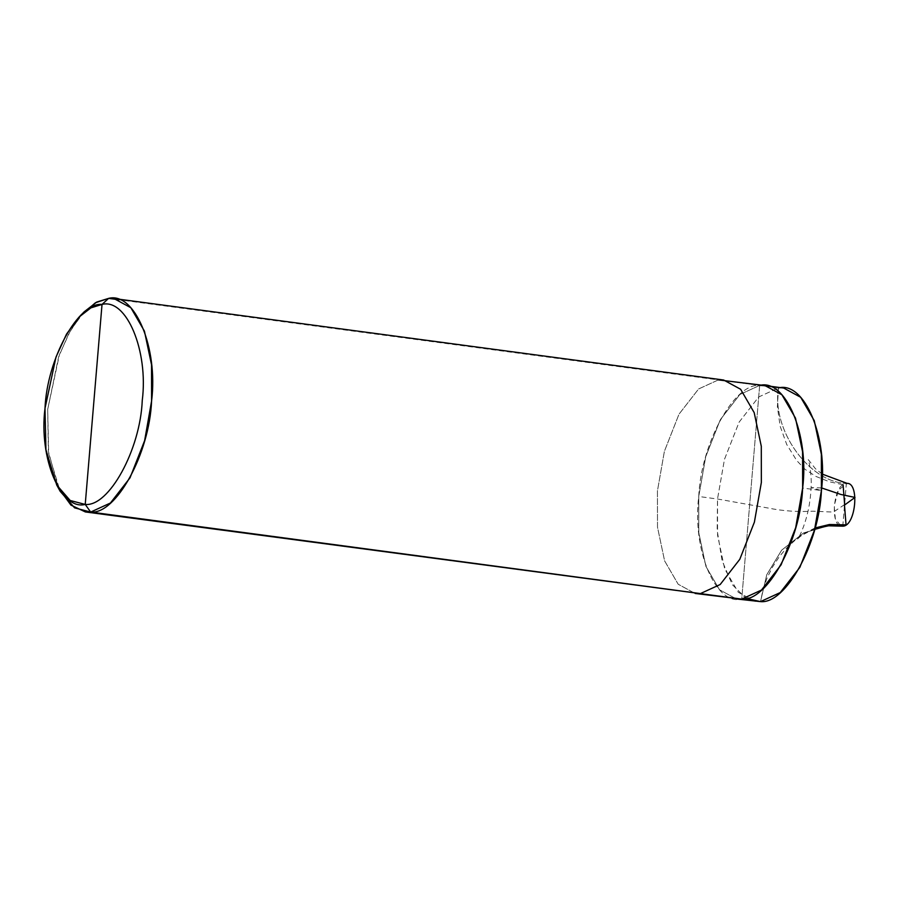 <?xml version="1.0" encoding="UTF-8"?>
<svg xmlns="http://www.w3.org/2000/svg" width="900" height="900" viewBox="0 0 900 900"><rect width="100%" height="100%" fill="white"/><g stroke="black" fill="none" stroke-linecap="round" stroke-linejoin="round"><path stroke-width="0.67" stroke-dasharray="4.5 3.38" d="M815.062 527.962L805.759 532.609L795.634 539.707L786.398 548.257L779.276 556.695L772.256 567.45L766.969 578.317L763.031 589.77L760.5 601.616L741.724 599.107L759.668 385.414L739.913 394.47L720.304 419.692L705.69 456.851L698.749 496.485L698.805 532.733L705.893 566.37L719.482 589.748L736.425 598.972L719.482 589.748L705.893 566.37L698.805 532.733L698.749 496.485L705.69 456.851L720.304 419.692L739.913 394.47L759.668 385.414C734.366 382.725 700.864 443.812 698.749 496.485C691.988 549.529 715.624 605.97 741.724 599.107L759.668 385.414C734.366 382.725 700.864 443.812 698.749 496.485C691.988 549.529 715.624 605.97 741.724 599.107L759.668 385.414L718.369 379.901L698.614 388.957L679.005 414.18L664.391 451.339L657.439 490.961L657.506 527.209L664.594 560.846L678.173 584.235L695.126 593.449L678.173 584.235L664.594 560.846L657.506 527.209L657.439 490.961L664.391 451.339L679.005 414.18L698.614 388.957L718.369 379.901L119.036 299.779L778.444 387.934L758.689 396.979L739.08 422.201L724.466 459.371L717.514 498.994L717.188 530.426L722.092 560.7L732.251 584.595L746.066 598.387M842.771 526.174L846.36 483.435C833.051 483.356 829.271 528.435 842.771 526.174L846.36 483.435L838.485 490.298L834.176 505.654L835.335 518.85L840.814 525.949M760.5 601.616L766.755 574.74L781.673 550.148L803.689 532.89L828.619 525.803L803.689 532.89L781.673 550.148L766.755 574.74L760.5 601.616M847.418 483.469L846.36 483.435C808.886 482.299 771.536 429.772 778.444 387.934L759.668 385.414L741.724 599.107M755.201 601.481L738.248 592.268L724.669 568.879L717.581 535.241L717.514 498.994L724.466 459.371L739.08 422.201L758.689 396.979L778.444 387.934C771.536 429.772 808.886 482.299 846.36 483.435M783.731 388.058L778.444 387.934M81.664 314.55L68.985 333.146L58.579 357.041L47.678 409.455L48.364 451.305L58.477 488.014M84.195 311.794L70.672 330.131L59.434 354.634L47.678 409.455L48.679 453.656L60.188 491.332M764.955 385.549L759.668 385.414L778.444 387.934L777.398 406.856L780.165 426.296L786.724 444.465L796.714 460.53L805.072 469.361L815.974 476.438L829.44 481.793L843.075 484.74M723.656 380.025L718.369 379.901M821.621 487.946L811.046 487.598L821.419 490.545L802.643 488.036M844.549 504.608L833.377 512.089L812.756 511.189C797.738 512.055 783.011 511.031 768.566 508.118L717.919 499.072L698.749 496.485M822.184 474.075L815.434 468.731L808.2 459.54C808.976 459.968 812.205 476.618 810.99 488.88C809.617 519.829 797.288 540.81 797.58 538.942L801.416 535.477L814.894 528.581"/><path stroke-width="1.35" d="M759.668 385.414C785.768 378.551 809.404 434.993 802.643 488.036C800.528 540.709 767.025 601.796 741.724 599.107L760.5 601.616L736.425 598.972L760.5 601.616L780.244 592.56L799.864 567.337L814.466 530.179L821.419 490.545L821.363 454.298L814.264 420.66L800.685 397.282L783.731 388.058L764.955 385.549L781.909 394.774L795.499 418.151L802.586 451.789L802.643 488.036L795.69 527.659L781.087 564.829L761.479 590.051L741.724 599.107L695.126 593.449L741.724 599.107L761.479 590.051L781.087 564.829L795.69 527.659L802.643 488.036L802.586 451.789L795.499 418.151L781.909 394.774L764.955 385.549L759.668 385.414C785.768 378.551 809.404 434.993 802.643 488.036C800.528 540.709 767.025 601.796 741.724 599.107L85.365 511.942L90.664 512.066L700.425 593.584L720.169 584.528L739.789 559.305L754.391 522.146L761.344 482.524L761.288 446.265L754.189 412.627L740.61 389.25L723.656 380.025L740.61 389.25L754.189 412.627L761.288 446.265L761.344 482.524L754.391 522.146L739.789 559.305L720.169 584.528L700.425 593.584L90.664 512.066L85.23 504.428L102.026 304.425C126.461 298.001 148.579 350.82 142.256 400.478C140.276 449.775 108.911 506.947 85.23 504.428L70.189 500.49L56.711 485.01L45.934 449.764L45 408.375L55.991 357.064L66.51 334.136L79.166 316.969L90.9 307.856L102.026 304.425L108.608 298.384L95.456 302.76L81.664 314.55M840.814 525.949L828.619 525.803L842.771 526.174C856.069 526.264 859.849 481.174 846.36 483.435C859.849 481.174 856.069 526.264 842.771 526.174L828.619 525.803L814.894 528.581M746.066 598.387L760.5 601.616C785.801 604.305 819.304 543.217 821.419 490.545C828.18 437.501 804.544 381.06 778.444 387.934M58.477 488.014L70.931 505.103L85.365 511.942M56.711 485.01L60.188 491.332L74.599 507.859L90.664 512.066L85.23 504.428C108.911 506.947 140.276 449.775 142.256 400.478C148.579 350.82 126.461 298.001 102.026 304.425C78.345 301.905 46.98 359.077 45 408.375C38.666 458.032 60.795 510.851 85.23 504.428L102.026 304.425L108.608 298.384L119.036 299.779L108.608 298.384L96.716 302.062L84.195 311.794L79.166 316.969M718.369 379.901L764.955 385.549M108.608 298.384L113.895 298.519L130.849 307.733L144.428 331.121L151.526 364.759L151.583 401.006L144.63 440.629L130.028 477.799L110.419 503.021L90.664 512.066C115.965 514.755 149.468 453.679 151.583 401.006C158.344 347.963 134.707 291.521 108.608 298.384M844.582 505.012L855 497.43L840.96 494.483L821.621 487.946M844.661 504.731L843.075 484.74M844.459 504.889L846.045 524.88L829.44 524.509L815.062 527.962M847.418 483.469L822.184 474.075M113.895 298.519L723.656 380.025"/></g></svg>
